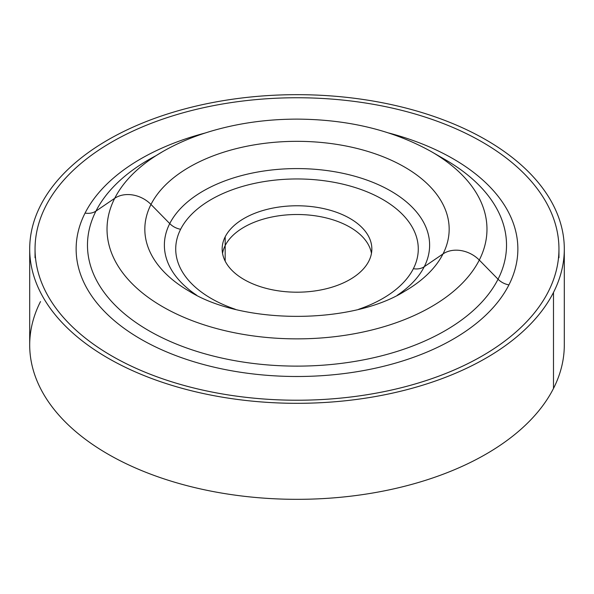 <?xml version="1.0" encoding="UTF-8"?>
<svg xmlns="http://www.w3.org/2000/svg" width="594" height="594" viewBox="0 0 594 594"><rect width="100%" height="100%" fill="white"/><g stroke="black" fill="none" stroke-linecap="round" stroke-linejoin="round"><path stroke-width="0.89" d="M225.185 245.552L225.185 236.82A74.844 43.214 180 0 1 307.647 206.215A74.844 43.214 180 0 1 371.844 248.983A74.844 43.214 180 0 1 368.815 261.152A74.844 43.214 180 0 1 286.353 291.758A74.844 43.214 180 0 1 222.156 248.983A74.844 43.214 180 0 1 225.185 236.82L225.185 245.552A74.844 43.214 0 0 0 222.542 253.348A74.844 43.214 180 0 1 225.185 245.552A74.844 43.214 180 0 1 303.883 214.686A74.844 43.214 180 0 1 371.458 253.348A74.844 43.214 0 0 0 303.883 214.686A74.844 43.214 0 0 0 225.185 245.552M548.359 291.572L548.359 291.565A261.954 151.24 0 0 0 558.954 248.983A261.954 151.24 0 0 0 334.251 99.287A261.954 151.24 0 0 0 45.641 206.408A261.954 151.24 0 0 0 35.046 248.983A261.954 151.24 0 0 0 259.749 398.685A261.954 151.24 0 0 0 548.359 291.565L548.359 291.572A261.954 151.24 180 0 1 223.247 394.104A261.954 151.24 180 0 1 45.641 206.408A261.954 151.24 180 0 1 370.753 103.868A261.954 151.24 180 0 1 548.359 291.565A261.954 151.24 180 0 1 259.749 398.693A261.954 151.24 180 0 1 35.046 248.99A261.954 151.24 0 0 0 259.741 398.693A261.954 151.24 0 0 0 548.359 291.572A261.954 151.24 0 0 0 558.954 248.99L558.954 248.99A261.954 151.24 180 0 1 548.359 291.572M95.953 211.093A16.038 12.563 26.9 0 1 85.068 213.083A220.864 127.517 180 0 1 205.212 133.004A220.864 127.517 0 0 0 85.068 213.083A16.038 12.563 -153.1 0 0 95.953 211.093A209.526 120.968 0 0 0 238.008 361.226A209.526 120.968 0 0 0 498.047 279.21A209.526 120.968 0 0 0 445.158 159.615A209.526 120.968 0 0 0 445.151 159.615A209.526 120.968 180 0 1 498.047 279.21A16.038 12.563 -153.1 0 0 508.932 284.882A16.038 12.563 26.9 0 1 498.047 279.21L479.291 260.068A189.976 109.682 0 0 0 431.333 151.633A189.976 109.682 180 0 1 479.291 260.068L498.047 279.21A209.526 120.968 180 0 1 238.008 361.226A209.526 120.968 180 0 1 95.953 211.093A209.526 120.968 180 0 1 148.842 159.615A209.526 120.968 0 0 0 95.953 211.093L114.709 198.307L95.953 211.093M156.096 155.621A209.526 120.968 0 0 0 148.842 159.615A209.526 120.968 180 0 1 156.096 155.621M388.803 133.004A220.864 127.517 180 0 1 508.932 284.882A220.864 127.517 180 0 1 234.816 371.339A220.864 127.517 180 0 1 85.068 213.083A220.864 127.517 0 0 0 234.816 371.339A220.864 127.517 0 0 0 508.932 284.882A220.864 127.517 0 0 0 388.803 133.004M156.051 155.65L162.667 151.633A189.976 109.682 0 0 0 114.709 198.307A189.976 109.682 0 0 0 243.518 334.429A189.976 109.682 0 0 0 479.291 260.068A26.73 20.946 -153.1 0 0 443.013 253.92A152.168 87.853 0 0 0 339.842 144.884A152.168 87.853 0 0 0 150.987 204.455A26.73 20.946 -153.1 0 0 114.709 198.307A189.976 109.682 180 0 1 162.667 151.633C178.207 142.701 195.508 135.551 214.575 130.175C240.808 122.824 268.339 119.142 297.156 119.119C348.359 119.431 393.079 130.272 431.333 151.633L445.158 159.615M479.291 260.068A189.976 109.682 180 0 1 243.518 334.429A189.976 109.682 180 0 1 114.709 198.307A26.73 20.946 26.9 0 1 150.987 204.455A152.168 87.853 0 0 0 189.397 291.312A152.168 87.853 180 0 1 150.987 204.455A152.168 87.853 180 0 1 339.842 144.884A152.168 87.853 180 0 1 443.013 253.92A26.73 20.946 26.9 0 1 479.291 260.068M404.603 291.312A152.168 87.853 0 0 0 443.013 253.92L424.257 266.706A132.618 76.567 0 0 0 334.34 171.681A132.618 76.567 0 0 0 169.743 223.589L150.987 204.455L169.743 223.589A132.618 76.567 0 0 0 196.696 295.24A132.618 76.567 180 0 1 169.743 223.589A132.618 76.567 180 0 1 334.34 171.681A132.618 76.567 180 0 1 424.257 266.706L443.013 253.92A152.168 87.853 180 0 1 404.603 291.312C351.321 324.71 242.679 324.71 189.397 291.312M397.304 295.24A132.618 76.567 0 0 0 424.257 266.706A16.038 12.563 26.9 0 1 413.372 268.696A121.28 70.018 0 0 0 331.148 181.794A121.28 70.018 0 0 0 180.628 229.269A16.038 12.563 26.9 0 1 169.743 223.589A16.038 12.563 -153.1 0 0 180.628 229.269A121.28 70.018 0 0 0 235.343 309.281A121.28 70.018 180 0 1 180.628 229.269A121.28 70.018 180 0 1 331.148 181.794A121.28 70.018 180 0 1 413.372 268.696A16.038 12.563 -153.1 0 0 424.257 266.706A132.618 76.567 180 0 1 397.304 295.24M358.657 309.281A121.28 70.018 0 0 0 413.372 268.696A121.28 70.018 180 0 1 358.657 309.281M368.815 261.152A74.844 43.214 0 0 0 318.072 207.521A74.844 43.214 0 0 0 225.185 236.82A74.844 43.214 0 0 0 275.928 290.451A74.844 43.214 0 0 0 368.815 261.152M225.171 261.13L225.171 245.567L225.171 261.13M564.3 248.99L564.3 345.01A267.3 154.321 180 0 1 553.489 388.454L553.489 292.441A267.3 154.321 0 0 0 564.3 248.99A267.3 154.321 0 0 0 335.016 96.235A267.3 154.321 0 0 0 40.511 205.546A267.3 154.321 0 0 0 29.7 248.99A267.3 154.321 0 0 0 258.984 401.752A267.3 154.321 0 0 0 553.489 292.441L553.489 388.454A267.3 154.321 180 0 1 258.984 497.765A267.3 154.321 180 0 1 29.7 345.01L29.7 248.99M40.511 301.559A267.3 154.321 0 0 0 221.748 493.087A267.3 154.321 0 0 0 553.489 388.454M553.489 292.441A267.3 154.321 180 0 1 221.748 397.074A267.3 154.321 180 0 1 40.511 205.546A267.3 154.321 180 0 1 372.252 100.913A267.3 154.321 180 0 1 553.489 292.441M558.954 257.714L558.954 248.983M35.046 257.714L35.046 248.983"/></g></svg>
